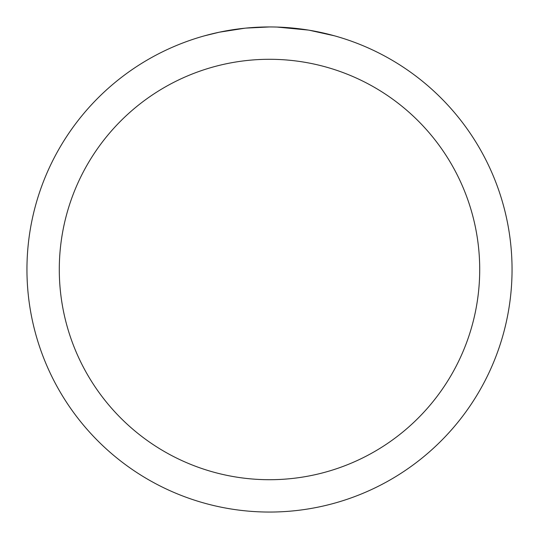 <?xml version="1.0" encoding="UTF-8"?>
<svg xmlns="http://www.w3.org/2000/svg" width="539" height="539" viewBox="0 0 539 539"><rect width="100%" height="100%" fill="white"/><g stroke="black" fill="none" stroke-linecap="round" stroke-linejoin="round"><path stroke-width="0.81" d="M273.873 26.99L276.884 27.065M296.376 28.446L297.299 28.547M269.5 26.95A242.55 242.55 0 0 1 512.05 269.5A242.55 242.55 0 0 1 269.5 512.05A242.55 242.55 0 0 1 26.95 269.5A242.55 242.55 0 0 1 269.5 26.95L245.905 28.102M309.312 30.238L334.348 35.783M308.281 30.069L277.093 27.071M269.5 59.29A210.21 210.21 0 0 1 479.71 269.5A210.21 210.21 0 0 1 269.5 479.71A210.21 210.21 0 0 1 59.29 269.5A210.21 210.21 0 0 1 269.5 59.29M244.881 28.203L219.285 32.205L204.652 35.783M253.498 27.476L256.962 27.273M236.877 29.153L240.886 28.648"/></g></svg>
